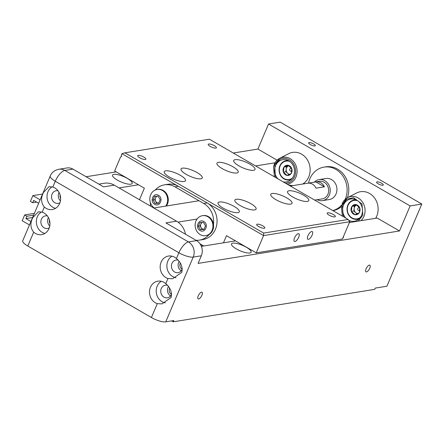 <?xml version="1.0" encoding="UTF-8"?>
<svg xmlns="http://www.w3.org/2000/svg" width="444" height="444" viewBox="0 0 444 444"><rect width="100%" height="100%" fill="white"/><g stroke="black" fill="none" stroke-linecap="round" stroke-linejoin="round"><path stroke-width="0.67" d="M369.752 268.22A3.863 1.504 -60 0 1 365.995 271.856A3.863 1.504 -60 0 1 366.1 268.809A3.863 1.504 -60 0 1 369.863 265.168A3.863 1.504 -60 0 1 369.752 268.22M201.903 295.26A3.863 1.504 -60 0 1 198.146 298.901A3.863 1.504 -60 0 1 198.252 295.848A3.863 1.504 -60 0 1 202.014 292.213A3.863 1.504 -60 0 1 201.903 295.26M313.697 143.967A3.641 1.016 -157 0 1 315.329 145.671A3.641 1.016 -157 0 1 310.256 144.522A3.641 1.016 -157 0 1 308.63 142.824A3.641 1.016 -157 0 1 313.697 143.967M381.668 183.278A3.641 1.016 -157 0 1 383.3 184.976A3.641 1.016 -157 0 1 378.227 183.833A3.641 1.016 -157 0 1 376.595 182.134A3.641 1.016 -157 0 1 381.668 183.278M375.635 218.309A16.916 14.852 -99.2 0 0 376.712 216.211A16.916 14.852 -99.2 0 0 373.654 196.859A16.916 14.852 -99.2 0 0 356.604 193.001L347.663 197.597A13.675 12.005 80.8 0 1 361.455 200.71A13.675 12.005 80.8 0 1 363.925 216.361A13.675 12.005 80.8 0 1 360.95 220.679M302.714 184.032A16.916 14.852 -99.2 0 0 308.741 176.901A16.916 14.852 -99.2 0 0 305.683 157.548A16.916 14.852 -99.2 0 0 288.633 153.696L279.698 158.292A13.675 12.005 80.8 0 1 280.525 157.903A13.675 12.005 80.8 0 1 293.8 161.788A13.675 12.005 80.8 0 1 295.954 177.051A13.675 12.005 80.8 0 1 289.571 183.583A13.675 12.005 80.8 0 1 287.262 184.238M347.43 197.719A22.2 19.492 -99.2 0 0 337.568 169.131A22.2 19.492 -99.2 0 0 325.707 166.839L324.026 167.111A22.2 19.492 80.8 0 1 335.886 169.403A22.2 19.492 80.8 0 1 345.26 199.256M308.513 183.1A22.2 19.492 80.8 0 1 324.026 167.111M127.4 178.466A10.656 2.969 -157 0 1 132.173 183.439A10.656 2.969 -157 0 1 117.327 180.086A10.656 2.969 -157 0 1 112.554 175.114A10.656 2.969 -157 0 1 127.4 178.466M59.663 203.452A11.544 10.134 80.8 0 1 52.298 209.524A11.544 10.134 80.8 0 1 44.345 207.032C40.97 202.825 40.687 197.963 43.495 192.441L49.04 186.663L52.825 187.052A11.544 10.134 80.8 0 1 59.663 203.452M52.092 186.846A11.544 10.134 -99.2 0 0 47.969 191.725A11.544 10.134 -99.2 0 0 55.544 208.319M49.001 228.566A11.544 10.134 80.8 0 1 41.636 234.643A11.544 10.134 80.8 0 1 33.683 232.151C30.309 227.944 30.026 223.082 32.834 217.56L38.378 211.782L42.163 212.171A11.544 10.134 80.8 0 1 49.001 228.566M41.431 211.966A11.544 10.134 -99.2 0 0 37.307 216.839A11.544 10.134 -99.2 0 0 44.883 233.439M246.342 247.258A10.656 2.969 -157 0 1 251.115 252.231A10.656 2.969 -157 0 1 236.275 248.879A10.656 2.969 -157 0 1 231.502 243.906A10.656 2.969 -157 0 1 246.342 247.258M343.434 236.602A10.656 2.969 -157 0 1 343.434 237.357A10.656 2.969 -157 0 1 342.89 237.879M171.107 297.53L161.916 303.896L157.298 303.641A11.544 10.134 80.8 0 1 150.461 287.246A11.544 10.134 80.8 0 1 157.825 281.174A11.544 10.134 80.8 0 1 165.779 283.661C170.424 287.668 172.2 292.291 171.107 297.53M161.289 281.291A11.544 10.134 -99.2 0 0 157.176 286.164A11.544 10.134 -99.2 0 0 165.312 302.875M181.768 272.411L172.577 278.777L167.96 278.527A11.544 10.134 80.8 0 1 161.122 262.127A11.544 10.134 80.8 0 1 168.492 256.055A11.544 10.134 80.8 0 1 176.44 258.547C181.085 262.548 182.861 267.171 181.768 272.411M171.956 256.171A11.544 10.134 -99.2 0 0 167.838 261.044A11.544 10.134 -99.2 0 0 175.974 277.755M171.501 294.372A4.44 3.896 80.8 0 1 169.553 288.356A4.44 3.896 80.8 0 1 169.586 288.278M314.324 182.168A10.656 9.357 80.8 0 1 319.153 179.587L325.863 178.505A10.656 9.357 80.8 0 1 334.998 182.895A10.656 9.357 80.8 0 1 336.053 193.939A10.656 9.357 80.8 0 1 329.254 199.545L322.538 200.627A10.656 9.357 80.8 0 1 317.149 199.695M319.153 179.587A10.656 9.357 80.8 0 1 328.283 183.977A10.656 9.357 80.8 0 1 329.343 195.021A10.656 9.357 80.8 0 1 322.538 200.627M58.025 190.787A6.394 5.611 -99.2 0 0 56.155 190.731A6.394 5.611 -99.2 0 0 52.076 194.095A6.394 5.611 -99.2 0 0 52.708 200.727A6.394 5.611 -99.2 0 0 58.192 203.358A6.394 5.611 -99.2 0 0 59.946 202.719M59.08 192.419A6.394 5.611 -99.2 0 0 58.791 193.018A6.394 5.611 -99.2 0 0 60.434 200.838M47.364 215.906A6.394 5.611 -99.2 0 0 45.493 215.851A6.394 5.611 -99.2 0 0 41.414 219.214A6.394 5.611 -99.2 0 0 42.047 225.841A6.394 5.611 -99.2 0 0 47.53 228.477A6.394 5.611 -99.2 0 0 49.284 227.839M48.418 217.538A6.394 5.611 -99.2 0 0 48.13 218.132A6.394 5.611 -99.2 0 0 49.772 225.957M167.366 285.264A6.394 5.611 -99.2 0 0 165.362 285.176A6.394 5.611 -99.2 0 0 161.277 288.539A6.394 5.611 -99.2 0 0 161.916 295.166A6.394 5.611 -99.2 0 0 167.394 297.796A6.394 5.611 -99.2 0 0 171.473 294.433A6.394 5.611 -99.2 0 0 171.639 294.006M170.546 295.965A6.394 5.611 80.8 0 1 167.993 287.457A6.394 5.611 80.8 0 1 168.448 286.585M178.027 260.145A6.394 5.611 -99.2 0 0 176.024 260.056A6.394 5.611 -99.2 0 0 171.945 263.42A6.394 5.611 -99.2 0 0 172.577 270.046A6.394 5.611 -99.2 0 0 178.055 272.677A6.394 5.611 -99.2 0 0 182.14 269.314A6.394 5.611 -99.2 0 0 182.301 268.886M179.11 261.466A6.394 5.611 -99.2 0 0 178.655 262.337A6.394 5.611 -99.2 0 0 181.208 270.851M345.898 218.148A11.278 9.901 80.8 0 1 343.573 204.928A11.278 9.901 80.8 0 1 350.771 198.995A11.278 9.901 80.8 0 1 360.439 203.635A11.278 9.901 80.8 0 1 361.555 215.329A11.278 9.901 80.8 0 1 354.356 221.256A11.278 9.901 80.8 0 1 348.79 220.341M357.226 219.269A11.278 9.901 -99.2 0 0 358.197 219.641M277.927 178.843A11.278 9.901 80.8 0 1 275.602 165.618A11.278 9.901 80.8 0 1 282.8 159.685A11.278 9.901 80.8 0 1 292.468 164.33A11.278 9.901 80.8 0 1 293.584 176.018A11.278 9.901 80.8 0 1 286.386 181.951A11.278 9.901 80.8 0 1 283.161 181.868M289.255 179.959A11.278 9.901 -99.2 0 0 290.226 180.331M307.853 183.211L315.906 181.912A8.88 7.798 80.8 0 1 316.078 181.879A8.88 7.798 80.8 0 1 324.403 186.824L316.011 188.178A8.88 7.798 -99.2 0 0 307.681 183.233A8.88 7.798 -99.2 0 0 307.514 183.261M314.674 200.094L319.07 199.384A8.88 7.798 80.8 0 1 318.897 199.412L322.255 198.873A8.88 7.798 -99.2 0 0 327.927 194.2A8.88 7.798 -99.2 0 0 327.045 184.998A8.88 7.798 -99.2 0 0 319.43 181.341L316.078 181.879M60.073 194.811A4.44 3.896 -99.2 0 0 60.628 198.257M49.412 219.93A4.44 3.896 -99.2 0 0 49.967 223.376M180.247 263.159A4.44 3.896 -99.2 0 0 180.214 263.237A4.44 3.896 -99.2 0 0 182.162 269.253M359.474 218.52A9.768 8.575 80.8 0 1 357.192 219.275A9.768 8.575 80.8 0 1 351.975 218.265A9.768 8.575 80.8 0 1 347.852 205.128A9.768 8.575 80.8 0 1 354.084 199.989A9.768 8.575 80.8 0 1 356.488 199.989M291.508 179.209A9.768 8.575 80.8 0 1 289.222 179.964A9.768 8.575 80.8 0 1 284.005 178.954A9.768 8.575 80.8 0 1 279.881 165.817A9.768 8.575 80.8 0 1 286.114 160.678A9.768 8.575 80.8 0 1 288.522 160.678M360.445 217.338A9.341 8.203 80.8 0 1 352.014 217.91A9.341 8.203 80.8 0 1 347.813 206.027A9.341 8.203 80.8 0 1 357.781 200.805M292.474 178.027A9.341 8.203 80.8 0 1 284.049 178.599A9.341 8.203 80.8 0 1 279.848 166.716A9.341 8.203 80.8 0 1 289.81 161.494M359.684 207.853A5.128 4.501 80.8 0 1 359.607 212.016A5.128 4.501 80.8 0 1 359.124 212.898A5.128 4.501 80.8 0 1 354.961 214.691L359.124 212.898L359.462 211.771L359.684 207.853L356.082 204.606L351.92 206.399L351.359 211.444L354.961 214.691A5.128 4.501 80.8 0 1 351.359 211.444A5.128 4.501 80.8 0 1 351.92 206.399A5.128 4.501 80.8 0 1 356.082 204.606A5.128 4.501 80.8 0 1 359.684 207.853M291.714 168.548A5.128 4.501 80.8 0 1 291.641 172.705A5.128 4.501 80.8 0 1 291.153 173.587A5.128 4.501 80.8 0 1 286.996 175.38L291.153 173.587L291.492 172.461L291.714 168.548L288.112 165.301L283.949 167.094L283.389 172.133L286.996 175.38A5.128 4.501 80.8 0 1 283.389 172.133A5.128 4.501 80.8 0 1 283.949 167.094A5.128 4.501 80.8 0 1 288.112 165.301A5.128 4.501 80.8 0 1 291.714 168.548M357.037 213.886L353.879 211.039L354.434 205.994L356.704 205.017A4.44 3.896 -99.2 0 0 356.515 205.1A4.44 3.896 -99.2 0 0 354.501 207.198A4.44 3.896 -99.2 0 0 354.157 208.519A4.44 3.896 -99.2 0 0 355.677 212.659A4.44 3.896 -99.2 0 0 357.636 213.625M359.723 208.181A1.365 1.199 -99.2 0 0 357.792 208.48A1.365 1.199 -99.2 0 0 359.751 210.084M288.744 165.712A4.44 3.896 -99.2 0 0 288.55 165.79A4.44 3.896 -99.2 0 0 286.186 169.208A4.44 3.896 -99.2 0 0 287.712 173.354A4.44 3.896 -99.2 0 0 288.406 173.859A4.44 3.896 -99.2 0 0 289.666 174.314M291.752 168.87A1.365 1.199 -99.2 0 0 289.821 169.17A1.365 1.199 -99.2 0 0 291.786 170.774M288.739 165.706L286.469 166.689L285.908 171.728L289.066 174.575M285.908 171.728L283.389 172.133M286.469 166.689L283.949 167.094M353.879 211.039L351.359 211.444M354.434 205.994L351.92 206.399M315.906 181.912L324.403 186.824M356.765 166.428L356.66 166.289A20.352 17.865 -99.2 0 0 356.216 166.106M286.957 160.012A11.278 9.901 -99.2 0 0 286.147 160.673M354.923 199.323A11.278 9.901 -99.2 0 0 354.118 199.983M34.371 213.364L24.664 214.929L26.929 216.239L25.93 218.592L32.606 217.516M26.929 216.239L33.605 215.162M38.656 203.269L33.661 200.383L32.662 202.736L30.397 201.426L32.862 195.615L42.569 194.056M32.662 202.736L36.63 202.098M233.294 153.03L257.903 149.062L268.531 124.02L410.134 205.916L399.506 230.958L198.085 263.409L201.321 255.794A11.278 9.901 -99.2 0 0 196.559 240.626L188.461 241.93L64.841 170.435L72.938 169.131L103.596 186.863L114.258 185.142A18.47 16.217 -99.2 0 0 104.39 183.239L98.868 184.127M114.258 185.142L176.562 221.179L165.901 222.894L196.559 240.626M185.514 234.238A18.47 16.217 -99.2 0 0 176.562 221.179M341.564 205.117A22.2 19.492 80.8 0 1 332.8 210.573M30.925 221.478L25.93 218.592M24.664 214.929L22.2 220.735L29.459 224.936M201.321 255.794L193.218 257.098A11.278 3.141 -157 0 1 178.899 252.758A11.278 4.39 120 0 1 188.461 241.93A11.278 9.901 80.8 0 1 193.218 257.098L165.734 321.856A11.278 3.141 -157 0 1 151.41 317.516L27.794 246.02L33.683 232.151M332.922 210.645A22.2 19.492 -99.2 0 0 341.136 206.86M399.506 230.958L377.2 218.06L349.406 222.538M235.514 240.887L201.382 246.387M274.004 176.573L274.153 176.224M119.059 187.923L138.517 184.787M255.6 165.928L274.936 162.809M40.121 199.817L32.862 195.615M165.734 321.856L173.832 320.551L173.299 321.806L171.717 320.895M176.44 258.547L178.899 252.758L55.278 181.263A11.278 3.141 -157 0 1 50.228 176.002L22.744 240.759A11.278 3.141 23 0 0 27.794 246.02M72.938 169.131A11.278 9.901 -99.2 0 0 66.916 167.971L58.819 169.275A11.278 9.901 80.8 0 1 64.841 170.435A11.278 4.39 -60 0 0 55.278 181.263L52.825 187.052M86.103 176.745L116.217 171.889M277.073 160.151L257.903 149.062M268.531 124.02L280.197 122.144L421.8 204.035L410.134 205.916M173.299 321.806L374.714 289.355L375.247 288.101L386.913 286.219L421.8 204.035M138.262 155.378A4.44 1.238 -157 0 1 143.123 156.671A4.44 1.238 -157 0 1 145.893 159.157A4.44 1.238 -157 0 1 145.343 159.474A4.44 1.238 -157 0 1 140.482 158.181A4.44 1.238 -157 0 1 137.718 155.689A4.44 1.238 -157 0 1 138.262 155.378M208.758 144.023A4.44 1.238 -157 0 1 213.62 145.31A4.44 1.238 -157 0 1 216.389 147.802A4.44 1.238 -157 0 1 215.84 148.113A4.44 1.238 -157 0 1 210.983 146.82A4.44 1.238 -157 0 1 208.214 144.333A4.44 1.238 -157 0 1 208.758 144.023M327.705 212.809A4.44 1.238 -157 0 1 332.567 214.102A4.44 1.238 -157 0 1 335.331 216.594A4.44 1.238 -157 0 1 334.787 216.905A4.44 1.238 -157 0 1 329.925 215.612A4.44 1.238 -157 0 1 327.161 213.126A4.44 1.238 -157 0 1 327.705 212.809M257.209 224.17A4.44 1.238 -157 0 1 262.071 225.463A4.44 1.238 -157 0 1 264.835 227.95A4.44 1.238 -157 0 1 264.291 228.26A4.44 1.238 -157 0 1 259.429 226.973A4.44 1.238 -157 0 1 256.665 224.481A4.44 1.238 -157 0 1 257.209 224.17M235.159 159.662A11.544 3.219 -157 0 1 247.796 163.02A11.544 3.219 -157 0 1 254.989 169.491A11.544 3.219 -157 0 1 253.568 170.307A11.544 3.219 -157 0 1 240.937 166.944A11.544 3.219 -157 0 1 233.738 160.473A11.544 3.219 -157 0 1 235.159 159.662M218.376 162.365A11.544 3.219 -157 0 1 231.013 165.723A11.544 3.219 -157 0 1 238.206 172.2A11.544 3.219 -157 0 1 236.785 173.01A11.544 3.219 -157 0 1 224.148 169.652A11.544 3.219 -157 0 1 216.955 163.176A11.544 3.219 -157 0 1 218.376 162.365M288.972 190.781A11.544 3.219 -157 0 1 301.604 194.139A11.544 3.219 -157 0 1 308.796 200.616A11.544 3.219 -157 0 1 307.376 201.426A11.544 3.219 -157 0 1 294.744 198.063A11.544 3.219 -157 0 1 287.551 191.592A11.544 3.219 -157 0 1 288.972 190.781M272.183 193.484A11.544 3.219 -157 0 1 284.82 196.847A11.544 3.219 -157 0 1 292.013 203.319A11.544 3.219 -157 0 1 290.592 204.129A11.544 3.219 -157 0 1 277.961 200.771A11.544 3.219 -157 0 1 270.762 194.3A11.544 3.219 -157 0 1 272.183 193.484M182.456 168.154A11.544 3.219 -157 0 1 195.088 171.512A11.544 3.219 -157 0 1 202.286 177.983A11.544 3.219 -157 0 1 200.866 178.799A11.544 3.219 -157 0 1 188.228 175.436A11.544 3.219 -157 0 1 181.035 168.964A11.544 3.219 -157 0 1 182.456 168.154M165.673 170.857A11.544 3.219 -157 0 1 178.305 174.215A11.544 3.219 -157 0 1 185.503 180.691A11.544 3.219 -157 0 1 184.082 181.502A11.544 3.219 -157 0 1 171.445 178.144A11.544 3.219 -157 0 1 164.252 171.667A11.544 3.219 -157 0 1 165.673 170.857M236.264 199.273A11.544 3.219 -157 0 1 248.901 202.631A11.544 3.219 -157 0 1 256.094 209.107A11.544 3.219 -157 0 1 254.673 209.918A11.544 3.219 -157 0 1 242.041 206.554A11.544 3.219 -157 0 1 234.843 200.083A11.544 3.219 -157 0 1 236.264 199.273M219.48 201.976A11.544 3.219 -157 0 1 232.112 205.339A11.544 3.219 -157 0 1 239.31 211.81A11.544 3.219 -157 0 1 237.89 212.621A11.544 3.219 -157 0 1 225.252 209.263A11.544 3.219 -157 0 1 218.06 202.791A11.544 3.219 -157 0 1 219.48 201.976M311.705 231.502A4.44 1.726 -60 0 1 312.265 231.585A4.44 1.726 -60 0 1 311.86 235.692A4.44 1.726 -60 0 1 308.375 239.349A4.44 1.726 -60 0 1 307.82 239.266A4.44 1.726 -60 0 1 308.225 235.159A4.44 1.726 -60 0 1 311.705 231.502M298.279 233.666A4.44 1.726 -60 0 1 298.834 233.744A4.44 1.726 -60 0 1 298.429 237.856A4.44 1.726 -60 0 1 294.949 241.514A4.44 1.726 -60 0 1 294.389 241.431A4.44 1.726 -60 0 1 294.794 237.324A4.44 1.726 -60 0 1 298.279 233.666M205.65 235.67A10.123 8.886 80.8 0 1 196.975 231.502A10.123 8.886 80.8 0 1 195.971 221.012A10.123 8.886 80.8 0 1 202.431 215.684A10.123 8.886 80.8 0 1 211.111 219.852A10.123 8.886 80.8 0 1 212.11 230.347A10.123 8.886 80.8 0 1 205.65 235.67L206.288 235.57A10.123 8.886 80.8 0 0 209.174 234.493A19.569 17.183 80.8 0 1 199.523 240.115L202.93 239.566A19.569 17.183 -99.2 0 0 215.423 229.271A19.569 17.183 -99.2 0 0 208.092 203.519A19.569 17.183 -99.2 0 0 207.165 202.941L178.388 186.302A19.569 17.183 -99.2 0 0 177.439 185.792A19.569 17.183 -99.2 0 0 167.932 184.282L164.524 184.832A19.569 17.183 80.8 0 1 174.98 186.852L178.388 186.302M199.523 240.115A19.569 17.183 80.8 0 1 195.926 240.26M202.431 215.684L203.069 215.584A10.123 8.886 80.8 0 1 213.481 224.348A10.123 8.886 -99.2 0 1 212.748 230.242A10.123 8.886 -99.2 0 1 209.174 234.493M154.212 207.959A10.123 8.886 80.8 0 1 150.655 194.805A10.123 8.886 80.8 0 1 157.121 189.477A10.123 8.886 80.8 0 1 165.795 193.645A10.123 8.886 80.8 0 1 166.8 204.14A10.123 8.886 80.8 0 1 165.679 206.11M157.121 189.477L157.753 189.377A10.123 8.886 80.8 0 1 166.433 193.545A10.123 8.886 80.8 0 1 167.438 204.04A10.123 8.886 80.8 0 1 166.317 206.01M203.918 229.276A3.552 3.119 -99.2 0 0 204.057 229.271L202.114 229.365L201.082 227.639A3.552 3.119 -99.2 0 0 203.918 229.276M202.386 222.45A3.552 3.119 -99.2 0 0 200.821 224.103A3.552 3.119 -99.2 0 0 201.082 227.639L200.055 225.913L201.509 222.488M158.602 203.075A3.552 3.119 -99.2 0 0 158.747 203.063L156.804 203.158L155.772 201.437A3.552 3.119 -99.2 0 0 158.602 203.075M157.071 196.242A3.552 3.119 -99.2 0 0 155.511 197.896A3.552 3.119 -99.2 0 0 155.772 201.437L154.74 199.711L156.194 196.287M155.056 203.441L152.997 199.989L154.534 196.365L158.136 196.193L160.195 199.639L158.658 203.269L155.056 203.441L156.804 203.158M152.997 199.989L154.74 199.711M200.372 229.648L198.307 226.196L199.844 222.572L203.446 222.394L205.511 225.846L203.974 229.47L200.372 229.648L202.114 229.365M198.307 226.196L200.055 225.913M154.695 204.29C149.378 201.559 153.402 192.058 158.497 195.343C163.814 198.074 159.79 207.576 154.695 204.29M203.807 221.545C209.13 224.281 205.106 233.783 200.011 230.497C194.688 227.766 198.712 218.259 203.807 221.545M201.132 245.793L201.987 246.287M207.165 202.941L203.752 203.491A19.569 17.183 80.8 0 1 213.481 224.348M203.752 203.491L174.98 186.852M155.228 190.032A19.569 17.183 80.8 0 1 164.524 184.832M150.566 206.144A19.569 17.183 80.8 0 1 150.399 202.697M203.574 246.032L200.177 244.067M124.886 152.819L263.653 233.078L348.168 219.464L209.396 139.205L124.886 152.819L121.961 153.707L121.295 155.278L121.673 156.471L120.629 156.849L114.63 170.979L144.367 188.173L139.466 199.722M203.785 245.998L200 243.812M208.092 203.519L263.564 235.603L256.232 252.869L226.496 235.67L223.46 242.829M256.232 252.869L342.424 238.983L349.755 221.717L263.564 235.603L263.653 233.078M121.961 153.707L177.439 185.792M348.168 219.464L349.755 221.717M343.384 216.694L342.196 205.267L346.742 199.212L353.552 197.708L361.977 203.979L362.87 215.168L358.28 221.106M350.588 222.35L349.611 222.05M342.113 203.746A13.675 12.005 80.8 0 1 346.675 198.174A13.675 12.005 80.8 0 1 347.663 197.597L346.659 198.185L341.303 206.066L342.385 216.117M275.419 177.389L274.664 164.835L280.442 159.024C283.278 157.315 291.641 157.925 294.855 166.6C297.791 175.386 291.913 181.851 288.75 182.612L285.675 183.322M274.142 164.435A13.675 12.005 80.8 0 1 279.698 158.292L273.493 166.145L274.414 176.806M157.298 303.641L151.41 317.516M167.96 278.527L165.779 283.661M44.345 207.032L42.163 212.171M307.681 183.233L290.354 186.025M199.001 200.744L153.813 208.025M354.084 199.989L355.894 199.695M286.114 160.678L287.928 160.389M289.222 179.964L291.031 179.67M357.192 219.275L359.002 218.981M197.086 219.036L178 222.117M50.228 176.002C51.765 172.433 54.623 170.191 58.819 169.275M288.545 184.982L292.751 185.642"/></g></svg>
